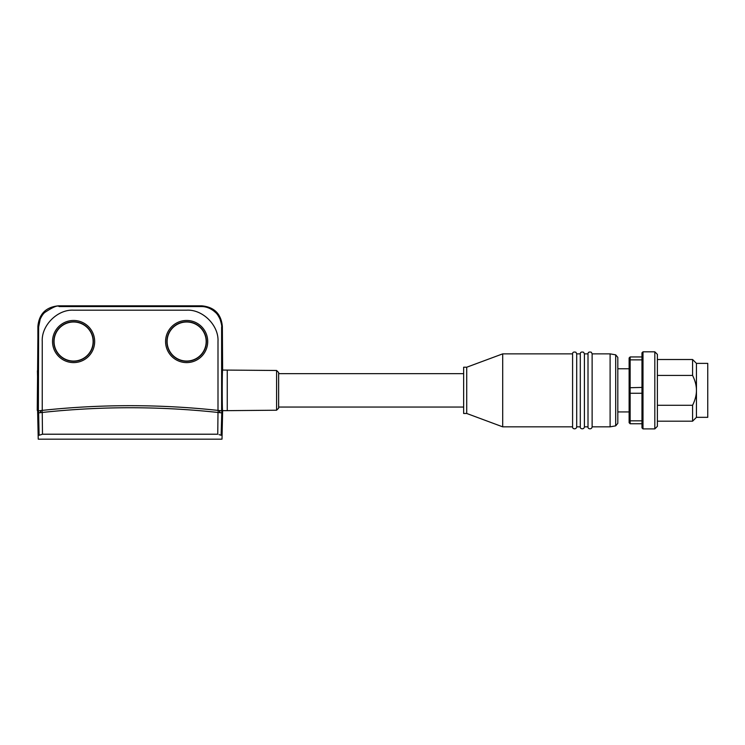 <?xml version="1.0" encoding="UTF-8"?>
<svg xmlns="http://www.w3.org/2000/svg" width="745" height="745" viewBox="0 0 745 745"><rect width="100%" height="100%" fill="white"/><g stroke="black" fill="none" stroke-linecap="round" stroke-linejoin="round"><path stroke-width="1.12" d="M218.145 412.479L218.145 410.411L219.533 410.56L219.533 412.628L221.675 412.87L219.654 412.646L219.803 410.588M40.435 410.588L40.593 412.646L40.705 410.56L42.102 410.411L42.102 412.479M40.537 412.488L38.554 412.87L38.377 410.821L38.619 327.074L37.893 326.375L37.893 356.948M38.377 410.895L42.242 410.393A822.247 822.247 0 0 1 217.996 410.393L221.861 410.821L221.116 435.257C222.131 440.444 222.131 440.444 221.116 435.257C222.131 440.444 222.131 440.444 221.116 435.257L219.086 434.642M73.587 321.784A19.742 19.742 0 0 0 53.845 341.527A19.742 19.742 0 0 0 73.587 361.269A19.742 19.742 0 0 0 93.339 341.527A19.742 19.742 0 0 0 73.587 321.784M37.79 370.405L38.34 410.709L37.418 370.889A0.512 0.512 -16.3 0 1 37.79 370.405L37.818 370.619M38.34 410.709L38.368 410.16L38.34 410.709A0.512 0.512 -95.4 0 1 37.976 410.225L37.976 410.225M38.284 399.795L38.181 391.563M38.07 383.358L37.93 373.506M37.911 372.696L37.893 371.978M37.874 371.42L37.846 370.945M221.619 410.793L221.619 327.074L222.355 326.375L222.625 370.051C222.112 368.794 222.103 411.883 222.625 410.653L222.625 410.821M222.355 338.947L222.355 356.948M221.619 327.074C222.019 326.515 221.507 323.889 220.054 319.214C218.471 315.871 216.991 313.654 215.622 312.565C208.2 305.608 200.88 306.689 201.113 306.558L201.811 305.832L58.436 305.832L59.134 306.558C57.859 304.984 53.025 306.987 44.626 312.565C43.061 313.962 41.58 316.178 40.183 319.205L38.619 327.074M166.908 341.527A19.742 19.742 0 0 1 186.65 321.784A19.742 19.742 0 0 1 206.393 341.527A19.742 19.742 0 0 1 186.65 361.269A19.742 19.742 0 0 1 166.908 341.527M42.242 410.393L42.242 341.433C41.347 325.22 57.738 309.203 73.587 310.181L186.65 310.181C202.51 309.194 218.909 325.239 217.996 341.461L217.996 410.393M165.576 341.527A21.074 21.074 0 0 1 197.183 323.283A21.074 21.074 0 0 1 197.183 359.779A21.074 21.074 0 0 1 165.576 341.527M52.523 341.527A21.074 21.074 0 0 0 84.129 359.779A21.074 21.074 0 0 0 84.129 323.283A21.074 21.074 0 0 0 52.523 341.527M59.134 306.558L201.113 306.558M222.355 326.375C221.135 313.896 214.29 307.042 201.811 305.832M58.436 305.832C45.957 307.042 39.103 313.896 37.893 326.375M40.509 434.847L42.484 434.214L39.094 435.266L38.628 412.86L42.242 412.46L42.484 434.214L217.754 434.214L217.996 412.46C159.43 406.165 100.845 406.165 42.242 412.46A820.189 820.189 0 0 1 217.996 412.46L221.591 412.86M220.045 434.94L220.669 435.127M39.541 435.136L39.094 435.266C38.181 440.444 38.181 440.444 39.094 435.266C38.181 440.444 38.181 440.444 39.094 435.266M276.6 370.479L278.639 372.537L278.639 408.167L276.6 410.216L276.6 370.479L222.15 370.051M466.724 413.475L463.641 413.475L463.641 367.22L466.724 367.22L502.698 353.866L502.698 426.838L466.724 413.475L466.724 367.22M502.698 426.838L572.588 426.838L572.588 353.866L502.698 353.866M610.108 426.838L610.108 353.866L615.696 354.844L615.696 425.851L610.108 426.838L592.126 426.838L592.126 353.866L591.334 352.245C589.118 351.696 588.01 352.236 588.01 353.866L588.01 426.838L584.415 426.838L584.415 353.866L583.624 352.245C581.407 351.696 580.299 352.236 580.299 353.866L580.299 426.838L576.704 426.838L576.704 353.866L575.913 352.245C573.697 351.696 572.588 352.236 572.588 353.866M617.819 368.766L617.819 423.318L617.819 357.377L617.819 368.766L629.125 368.766M463.641 373.645L278.639 373.645M696.445 363.374L692.589 359.518L692.589 375.424C695.187 380.732 696.473 385.714 696.445 390.352L696.445 363.374L707.75 363.374L707.75 417.33L696.445 417.33L692.589 421.186L692.589 405.28L657.388 405.28M657.388 354.378L657.388 426.326L654.818 428.897L654.818 351.808L657.388 354.378M696.445 417.33L696.445 390.352C696.473 394.99 695.187 399.963 692.589 405.28M657.388 375.424L692.589 375.424M641.966 352.832L641.966 427.863L641.966 352.832L643 351.808L643 428.897L654.818 428.897M641.966 359.863L630.149 359.863L629.125 360.58L629.125 357.972L630.149 356.948L630.149 393.267L629.125 392.96L629.125 387.745L641.966 387.428M641.966 393.267L630.149 393.267L630.149 423.756L629.125 422.722L629.125 420.115L630.149 420.832L641.966 420.832M641.966 423.756L630.149 423.756M630.149 356.948L641.966 356.948M629.125 360.58L629.125 387.745M629.125 392.96L629.125 420.115M54.059 341.527A19.528 19.528 0 0 0 83.356 358.438A19.528 19.528 0 0 0 83.356 324.615A19.528 19.528 0 0 0 54.059 341.527M167.122 341.527A19.528 19.528 0 0 0 196.41 358.438A19.528 19.528 0 0 0 196.41 324.615A19.528 19.528 0 0 0 167.122 341.527M276.6 410.216L227.253 410.653L227.253 370.051M37.613 410.905L37.25 410.29M37.25 410.225L37.883 338.947M213.685 310.879L215.398 312.36M218.462 316.094L219.002 316.96M38.405 439.168L221.88 439.168M37.623 410.83L38.237 439.15M222.625 410.905L222.01 439.15M227.253 410.653L222.15 410.653M580.299 353.866L576.704 353.866M588.01 353.866L584.415 353.866M610.108 353.866L592.126 353.866M588.01 426.838C587.563 429.064 591.726 429.846 592.126 426.838M580.299 426.838C579.852 429.064 584.024 429.846 584.415 426.838M572.588 426.838C572.141 429.064 576.313 429.846 576.704 426.838M615.696 425.851L617.819 423.318M615.696 354.844L617.819 357.377M463.641 407.049L278.639 407.049M657.388 421.186L692.589 421.186M657.388 359.518L692.589 359.518M643 351.808L654.818 351.808M643 428.897L641.966 427.863M617.819 411.938L629.125 411.938"/></g></svg>
